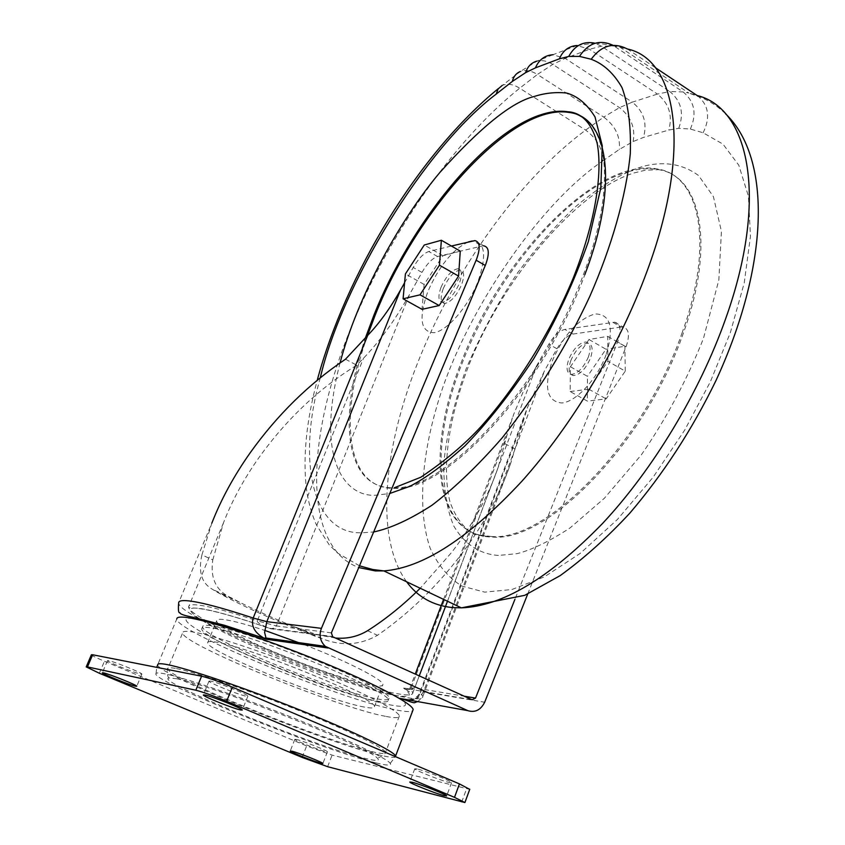 <?xml version="1.0" encoding="UTF-8"?>
<svg xmlns="http://www.w3.org/2000/svg" width="845" height="845" viewBox="0 0 845 845"><rect width="100%" height="100%" fill="white"/><g stroke="black" fill="none" stroke-linecap="round" stroke-linejoin="round"><path stroke-width="0.63" stroke-dasharray="4.22 3.17" d="M375.856 762.866C322.917 750.466 148.097 679.75 156.071 673.454C156.716 672.662 159.694 672.8 164.997 673.866C184.527 677.743 239.484 696.502 292.613 717.648C345.795 738.805 386.587 758.092 390.263 763.352C391.922 765.813 387.116 765.654 375.856 762.866M192.861 618.529C170.944 615.868 204.986 636.75 251.778 656.607C297.239 676.623 367.945 701.265 391.33 705.1C405.801 707.761 409.17 705.945 401.449 699.618M335.412 638.017L317.107 634.732L293.416 626.441C273.241 618.191 255.274 610.122 239.526 602.21L232.037 598.197C216.415 591.447 210.004 578.677 212.792 559.908L201.913 554.922L211.82 523.182L178.686 602.707C175.675 616.332 350.95 688.749 406.434 697.547C417.388 699.502 422.859 699.121 422.849 696.428L420.493 692.837C418.729 697.062 415.402 699.554 410.512 700.294M331.398 632.863L276.389 625.944L274.35 627.877L271.689 628.648L268.816 628.078C260.767 624.856 256.922 622.448 257.292 620.843C229.808 611.738 210.067 606.467 198.068 605.031C191.878 604.365 188.741 604.914 188.657 606.699C185.678 619.121 347.464 685.95 398.069 693.829C407.955 695.572 412.888 695.213 412.878 692.773L410.596 689.34L405.97 689.404L403.614 688.115L411.166 689.034L414.705 687.872L419.247 675.884M176.573 678.757C210.173 684.503 365.536 745.765 376.69 757.511C380.841 761.007 377.102 761.324 365.462 758.483C316.294 747.117 150.23 679.306 169.359 677.922L176.573 678.757M602.591 161.068L619.322 149.438L633.137 141.537L643.478 137.418L668.786 130.056L678.746 128.303L690.354 129.053L703.114 132.771L723.003 144.146L738.784 165.176L748.438 196.241L750.455 236.325L744.223 282.98L730.333 332.698L710.349 381.803L684.703 430.094L653.111 477.245L617.399 519.485L580.188 553.422L544.243 576.924L511.933 589.514L484.734 592.144L461.909 586.092C448.473 577.769 437.89 565.125 430.147 548.162C417.398 511.024 421.75 458.159 436.379 407.966C460.958 319.484 536.005 206.338 602.591 161.078L602.591 161.078C602.781 148.995 597.13 138.675 585.648 130.098L519.686 88.218C513.654 84.342 507.929 83.349 502.511 85.25L520.319 71.508C525.516 69.649 531.209 70.631 537.388 74.466L519.686 88.218C453.913 140.566 389.239 233.98 351.636 326.371C306.059 436.062 301.549 546.229 358.755 567.555M703.114 132.771C710.265 118.226 708.87 106.259 698.91 96.848L697.072 95.485L688.823 93.024L698.91 96.848M320.318 377.704C296.711 460.261 312.196 534.843 362.104 532.772L373.648 531.98M296.563 739.47L294.831 739.333C294.377 740.294 318.745 750.043 325.557 751.627L327.406 751.786C327.955 750.867 303.165 740.959 296.563 739.47M108.593 660.653L107.473 660.663C106.797 661.719 134.682 673 140.629 674.078L141.854 674.088C142.657 673.074 114.286 661.603 108.593 660.653M210.648 681.112L208.968 681.144C208.388 682.58 238.501 694.759 246.053 696.164L247.881 696.153C248.599 694.78 217.894 682.359 210.648 681.112M417.261 768.971L414.747 768.792C414.42 770.059 440.425 780.431 448.896 782.428L451.568 782.65C451.99 781.414 425.468 770.841 417.261 768.971M395.534 756.676C394.678 757.923 389.661 757.437 380.461 755.24C327.86 743.389 156.336 674.13 157.698 664.804L176.806 618.867C174.197 631.088 344.316 700.98 397.562 710.212C406.065 711.849 411.114 712.008 412.73 710.708M376.447 700.938C384.348 702.406 388.277 702.216 388.225 700.368C393.802 692.15 244.216 630.993 209.835 627.729C204.479 627.011 201.797 627.37 201.775 628.796C199.283 638.239 335.201 694.072 376.447 700.938M377.24 698.899C385.14 700.347 389.07 700.135 389.017 698.266C394.636 689.953 245.113 628.775 210.701 625.617C205.346 624.909 202.663 625.279 202.631 626.726C200.096 636.274 335.961 692.118 377.24 698.899M447.491 601.239L536.554 365.948L548.87 344.19C553.971 335.645 559.305 330.722 564.872 329.413L614.748 322.177C620.42 323.762 621.519 329.994 618.033 340.862L514.943 599.285M527.724 593.993L626.441 345.732C629.905 334.884 628.786 328.652 623.071 327.036L621.043 327.057L612.72 322.209M474.879 240.603L483.91 245.874L482.041 246.043L473.02 240.783M201.913 554.922C198.057 571.959 201.701 583.504 212.845 589.556L216.88 592.028C242.673 606.245 275.428 620.969 315.153 636.211L321.945 638.63C341.412 646.34 359.938 645.231 377.504 635.303C408.061 614.167 435.608 587.687 460.155 555.852C482.801 526.129 499.606 495.381 510.602 463.588L527.291 407.892L544.666 370.48L556.961 348.763C562.062 340.239 567.396 335.338 572.984 334.06L621.043 327.057M304.115 644.619C347.654 661.519 383.609 679.961 382.901 684.534C382.912 686.267 379.447 686.531 372.497 685.348C335.814 679.845 214.07 629.631 216.669 620.726C216.721 619.364 219.204 618.984 224.115 619.586C232.639 620.705 246.159 624.307 264.696 630.37M364.153 707.033C327.691 700.653 205.462 650.639 207.659 642.707C207.648 641.471 210.078 641.228 214.957 641.957C245.906 645.495 379.088 699.776 374.409 706.716C374.483 708.268 371.061 708.385 364.153 707.033M570.819 360.561C567.935 369.328 568.78 374.335 573.364 375.581C579.934 374.895 585.638 369.075 590.486 358.111C593.306 349.397 592.482 344.422 587.993 343.186C581.392 343.82 575.667 349.619 570.819 360.561M588.395 356.928C583.536 367.892 577.832 373.712 571.273 374.409C566.699 373.163 565.854 368.156 568.748 359.389C573.597 348.436 579.321 342.647 585.912 341.993C590.391 343.228 591.225 348.203 588.395 356.928M443.276 288.567C440.065 297.546 440.53 302.499 444.66 303.45C450.755 302.33 456.374 296.12 461.539 284.818C464.687 275.892 464.232 270.96 460.176 270.02C454.061 271.108 448.431 277.287 443.276 288.567M441.037 287.311C437.826 296.289 438.28 301.242 442.41 302.193C448.494 301.063 454.114 294.842 459.279 283.54C462.437 274.604 461.993 269.682 457.937 268.742C451.832 269.84 446.202 276.019 441.037 287.311M212.792 559.908L223.513 522.728C232.143 500.493 244.057 478.65 259.246 457.187C286.92 418.729 319.431 388.066 356.791 365.209L363.519 358.217C379.5 341.612 394.742 320.551 409.244 295.011L421.951 272.407C427.179 263.513 432.397 258.221 437.583 256.542L482.041 246.043M536.554 365.948L523.034 392.154L513.697 414.335L507.106 434.7L497.98 467.94C487.871 496.966 472.566 524.946 452.086 551.891L420.229 588.247M385.415 716.306C337.144 707.529 180.323 643.341 182.668 632.82C182.678 631.278 185.657 630.94 191.625 631.785C210.68 634.447 263.619 651.854 313.241 672.039C362.928 692.224 399.072 710.951 399.347 715.99C399.453 718.081 394.805 718.187 385.415 716.306M606.118 354.71C597.225 379.141 576.047 401.977 561.788 402.98C546.916 401.449 543.673 387.612 552.06 361.48C563.435 335.138 577.748 319.294 594.975 313.939C610.555 314.002 614.273 327.585 606.118 354.71M682.242 332.412C644.904 441.206 546.62 541.666 491.621 536.522C434.129 536.1 425.774 450.638 461.349 362.209C500.631 257.757 597.299 156.388 657.78 169.042C699.966 175.39 714.564 243.941 682.242 332.412M468.299 241.934C452.529 249.528 439.02 266.133 427.781 291.747C418.412 318.459 420.535 332.117 434.129 332.708C447.332 330.796 468.31 306.524 478.038 281.438C487.037 255.084 485.083 241.607 472.154 240.994M367.459 335.645C338.095 417.81 345.806 490.184 395.492 488.357C446.994 491.209 544.592 385.764 584.814 274.72M655.319 67.632L627.339 48.968L614.135 46.021L601.386 46.19L589.483 49.274L565.178 58.4L552.767 64.389L537.388 74.466L603.731 117.075L619.491 107.632L632.292 102.16C643.7 111.286 647.428 123.043 643.478 137.418M91.387 654.78C91.915 655.635 96.267 657.79 104.453 661.255L306.64 745.913L332.106 755.113L469.725 789.378M407.945 699.829L417.356 698.076L420.937 695.646L423.514 691.823L544.666 370.48M570.132 391.541L588.796 389.186L607.893 361.269L607.766 336.373L588.976 339.5L570.438 366.762L570.132 391.541L587.349 401.1L606.182 398.903L625.247 371.156L607.893 361.269M460.261 251.145L442.938 255.729L424.116 284.448L422.035 309.323M404.575 282.811L413.205 267.464C418.444 258.538 423.651 253.225 428.816 251.514L451.399 246.032M223.513 522.728L188.657 606.699C189.238 607.639 186.576 607.735 198.85 608.305C212.908 610.217 236.23 616.797 268.816 628.078L332.201 636.486M504.676 443.551L515.006 449.022M507.106 434.7L410.596 689.34L409.878 688.263L414.705 687.872L464.232 696.195M588.796 389.186L606.182 398.903M570.438 366.762L587.455 376.331L587.349 401.1M588.976 339.5L605.96 349.238L587.455 376.331M607.766 336.373L624.909 346.281L605.96 349.238M625.247 371.156L624.909 346.281M424.116 284.448L405.41 273.928M442.938 255.729L424.264 245.018M345.489 359.22L356.791 365.209M409.244 295.011L276.389 625.944L257.292 620.843L363.519 358.217M332.708 636.792L270.537 628.733C237.265 617.146 213.531 610.439 199.357 608.611C181.907 605.474 185.203 615.963 253.014 646.034C322.283 676.137 381.475 693.629 395.048 695.34C410.522 698.002 413.374 695.593 403.614 688.115L472.144 699.766M176.415 668.575C195.216 672.124 248.229 690.175 298.19 710.254C348.235 730.344 384.919 748.247 385.552 752.377C385.806 754.089 381.275 753.835 371.958 751.627C324.153 740.959 166.307 677.225 167.775 668.786C167.648 667.518 170.532 667.455 176.415 668.575M498.444 555.44C482.083 554.394 465.849 546.261 453.902 526.234C447.016 510.433 443.636 489.519 443.762 463.482C446.604 434.594 454.05 403.086 466.102 368.948C480.625 334.757 497.694 302.859 517.309 273.252C537.346 246.265 556.908 223.946 575.994 206.317C603.436 183.249 626.198 171.239 643.911 166.159C661.455 161.733 680.975 162.493 698.625 175.602L713.423 196.674L721.419 231.35L718.852 279.875L703.441 338.518C686.689 380.419 665.976 419.204 641.323 454.863L604.45 498.18L570.111 527.882C549.482 541.328 531.78 549.926 517.003 553.676L498.444 555.44M629.599 171.345C569.741 186.956 496.089 274.477 462.342 362.758C426.905 450.903 435.112 536.153 492.244 537.071L492.73 537.082C547.761 542.247 646.055 441.84 683.362 333.067C715.652 244.627 701.012 176.066 658.804 169.697C649.858 167.975 640.119 168.525 629.599 171.345M340.06 362.896C313.928 463.747 347.739 498.201 376.965 495.107L389.777 493.491M588.183 121.976C610.66 143.185 610.66 202.937 583.631 274.023C543.367 385.088 445.78 490.596 394.33 487.776L393.876 487.787C345.151 489.181 337.218 418.507 365.526 337.62M523.646 419.5L420.493 692.837L420.007 692.097L423.514 691.823L484.671 702.237M406.614 581.761C374.948 538.434 382.912 449.889 417.937 362.156C453.945 270.96 518.534 179.784 585.648 130.098L603.731 117.075C615.287 125.81 620.484 136.605 619.322 149.438M461.666 802.18L466.524 788.934M327.628 766.7L332.106 755.113M302.14 757.426L306.64 745.913M99.361 673.254L104.453 661.255M626.029 346.82L617.611 341.95M556.961 348.763L548.87 344.19M572.984 334.06L564.872 329.413M421.951 272.407L413.205 267.464M437.583 256.542L428.816 251.514M367.543 630.74L377.504 635.303M293.416 626.441L315.153 636.211M239.526 602.21L216.88 592.028M633.137 141.537C635.535 127.88 630.993 116.578 619.491 107.632L552.767 64.389C547.402 61.009 542.152 59.91 537.008 61.104L520.319 71.508M690.354 129.053C696.998 113.895 694.59 101.516 683.13 91.925L688.823 93.024L619.543 46.876L612.614 45.091L683.13 91.925L669.789 91.524L601.386 46.19L594.553 43.116L612.614 45.091M678.746 128.303C684.249 113.262 681.271 100.999 669.789 91.524L657.442 94.08L589.483 49.274L577.051 45.514L552.894 54.745L565.178 58.4L632.292 102.16L657.442 94.08C668.997 103.417 672.778 115.406 668.786 130.056M156.071 673.454L156.758 667.37M510.602 463.588L422.849 696.428L417.874 701.625M399.347 715.99L385.552 752.377C388.003 751.617 377.704 759.835 376.69 757.511M657.78 169.042L658.804 169.697L645.379 170.194L634.13 172.929C579.226 189.46 502.564 276.885 468.077 367.3C448.579 418.602 441.597 468.193 450.005 501.993C455.497 517.298 463.514 528.072 474.056 534.336L491.621 536.522M725.559 113.769C717.574 106.058 708.385 100.185 697.991 96.129M294.831 739.333L290.279 750.952M107.473 660.663L102.351 672.757M208.968 681.144L203.37 694.875M414.747 768.792L409.836 781.91M388.225 700.368L389.017 698.266M614.748 322.177L623.071 327.036M207.659 642.707L216.669 620.726M573.364 375.581L571.273 374.409M444.66 303.45L442.41 302.193M169.359 677.922C167.173 679.021 166.792 666.694 167.775 668.786L182.668 632.82M327.406 751.786L322.864 763.5M141.854 674.088L136.774 686.246M247.881 696.153L242.314 710.032M451.568 782.65L446.678 795.937M390.263 763.352L395.375 756.602M201.775 628.796L202.631 626.726M409.445 700.104C414.958 698.857 418.476 696.195 420.018 692.097L527.291 407.892M374.409 706.716L382.901 684.534M497.98 467.94L412.878 692.773C411.937 693.449 409.635 692.33 405.98 689.404C409.265 689.182 410.575 688.833 409.899 688.337M587.993 343.186L585.912 341.993M409.878 688.263L415.254 674.078M443.583 599.38L512.397 417.863M460.176 270.02L457.937 268.742M321.945 638.63L303.661 630.412M232.037 598.197L212.845 589.556M394.33 487.776L395.492 488.357M552.894 54.745L537.008 61.104M577.051 45.514L594.553 43.116M359.484 565.812L337.62 553.095L329.254 544.867L316.558 525.167C311.668 514.183 308.288 502.057 306.418 488.801C302.763 456.976 306.376 420.778 317.255 380.208M498.476 88.482L502.511 85.26"/><path stroke-width="1.27" d="M410.512 700.294L405.864 700.22L399.727 698.35L467.803 710.634L325.314 646.362C320.16 641.323 318.861 635.324 321.417 628.353L266.83 621.666L264.591 632.356L266.312 639.253C232.988 627.603 209.275 620.769 195.153 618.772L192.861 618.529M373.648 531.98C390.739 528.315 410.226 519.369 432.112 505.141C455.032 487.586 478.386 465.162 502.162 437.879C537.663 393.052 566.9 345.858 589.852 296.278C611.336 247.31 626.029 196.811 630.285 153.801C631.173 126.982 628.405 104.896 621.973 87.553C613.787 73.314 603.52 63.882 591.183 59.266C601.439 45.377 613.491 41.954 627.339 48.968C677.373 59.53 692.287 149.628 646.964 271.435C619.501 346.112 572.202 425.13 521.777 481.365C468.859 538.138 422.87 567.988 383.82 570.903L461.381 607.861L452.466 607.587C432.915 605.548 417.631 596.94 406.614 581.761M591.194 59.256L579.501 56.393L568.738 56.425L559.369 58.844L535.424 67.864L525.59 72.659L512.323 81.437L496.142 94.144C424.729 148.097 341.803 284.733 320.318 377.704M321.037 763.288C314.255 761.609 289.824 751.881 290.247 751.025L291.958 751.205C298.538 752.789 323.382 762.676 322.864 763.5L321.037 763.288M135.559 686.203C129.655 685.02 101.696 673.771 102.319 672.821L103.439 672.852C109.089 673.919 137.524 685.358 136.774 686.246L135.559 686.203M240.498 709.969C232.988 708.437 202.8 696.28 203.328 694.991L204.986 695.023C212.179 696.407 242.969 708.797 242.314 710.032L240.498 709.969M444.016 795.641C435.576 793.529 409.519 783.167 409.793 782.026L412.286 782.28C420.472 784.266 447.047 794.828 446.678 795.937L444.016 795.641M412.73 710.708L413.152 709.589C412.951 703.811 373.617 683.087 319.23 660.938C264.929 638.778 207.067 619.987 186.449 617.463C180.069 616.66 176.858 617.125 176.806 618.867M451.399 246.032L474.879 240.603C479.96 241.776 480.541 247.944 476.601 259.098L321.417 628.353M514.943 599.285L475.524 698.097L472.144 699.766L332.708 636.792L331.398 632.863L485.738 264.379C489.646 253.246 489.033 247.078 483.91 245.874M328.008 648.009L266.312 639.253L264.179 638.25C254.525 632.694 250.87 625.955 253.183 618.033L367.723 335.37L345.489 359.22C308.974 383.788 277.223 414.969 250.215 452.751C233.907 475.904 221.105 499.374 211.82 523.182M420.229 588.247C403.181 605.104 385.626 619.269 367.543 630.74C357.657 636.634 346.946 639.063 335.412 638.017M584.814 274.72C619.353 184.358 608.474 116.536 568.896 112.427C512.292 103.027 416.891 208.99 375.18 315.143L367.459 335.645M725.559 113.769C772.341 158.775 768.855 266.048 715.958 380.599C692.192 429.513 663.462 473.728 629.757 513.221C607.122 537.631 583.948 558.418 560.224 575.582L524.745 595.324L461.381 607.861C502.279 606.277 549.335 578.149 602.548 523.477C653.174 469.281 699.618 392.355 725.58 318.924C768.475 199.219 749.8 108.35 697.072 95.485L655.319 67.632M454.504 797.353L226.65 701.265C213.088 695.667 202.821 691.992 195.839 690.217L87.468 666.927L86.222 666.906L99.361 673.254L302.14 757.426L327.628 766.7L464.908 802.549L454.504 797.353L459.448 783.906L232.354 687.133C218.844 681.514 208.588 677.87 201.585 676.19L92.654 654.759L91.387 654.78L86.253 666.832M469.725 789.378L459.448 783.906M467.803 710.634C475.08 712.853 480.699 710.053 484.671 702.237L527.724 593.993M401.449 699.618L399.727 698.35L407.945 699.829M264.696 630.37L304.115 644.619M403.086 298.803L422.035 309.323L439.168 305.552L458.582 276.093L460.261 251.145L441.375 240.244L424.264 245.018L405.41 273.928L403.086 298.803L420.018 294.842L439.463 265.193L441.375 240.244M367.723 335.37C379.173 323.498 390.084 308.414 400.467 290.131L404.575 282.811M458.582 276.093L439.463 265.193M439.168 305.552L420.018 294.842M472.154 240.994L468.299 241.934M502.236 85.387L498.127 88.968L496.142 94.133M395.534 756.676L395.587 756.117C394.89 751.606 354.805 732.023 299.922 710.011C245.124 687.999 187.178 668.3 166.919 664.54C160.645 663.367 157.582 663.452 157.698 664.804L156.758 667.37M400.467 290.131L266.83 621.666L253.183 618.033C223.143 608.094 201.649 602.369 188.688 600.869C182.119 600.182 178.781 600.795 178.686 602.707C178.052 609.91 178.464 613.259 179.932 612.741C180.017 614.072 184.199 615.54 192.48 617.156L224.696 625.332L264.179 638.25L265.467 637.954M365.526 337.62L374.145 314.572C409.962 224.77 483.097 133.763 540.208 114.952C550.253 111.572 559.453 110.505 567.819 111.741C575.709 112.966 582.501 116.367 588.183 121.976M389.777 493.491L409.698 486.393C425.426 478.333 443.794 464.866 464.813 445.98C487.269 423.134 510.222 394.076 533.66 358.829C556.105 320.561 574.346 281.448 588.395 241.49L600.816 187.939L602.274 145.784L595.007 116.916C586.958 103.988 577.462 96.024 566.52 93.024C555.503 91.915 544.74 93.077 534.22 96.488C511.933 101.896 480.478 127.225 439.865 172.475C400.129 219.573 357.255 296.933 340.06 362.896M358.755 567.555L375.328 570.914L383.82 570.903L372.793 569.519L359.484 565.812M226.65 701.265L232.354 687.133M195.839 690.217L201.585 676.19M87.468 666.927L92.654 654.759M485.294 265.488L476.147 260.207M419.247 675.884L447.491 601.239M475.524 698.097L464.232 696.195M512.323 81.437C513.538 76.515 516.211 73.198 520.319 71.508M525.59 72.659C527.618 66.491 531.431 62.646 537.008 61.104M535.424 67.864C538.994 59.668 544.814 55.295 552.894 54.745M559.369 58.844C562.971 50.489 568.865 46.042 577.051 45.514M568.738 56.425C574.769 45.429 583.377 40.993 594.553 43.116M579.501 56.393C588.3 43.042 599.337 39.282 612.614 45.091M417.874 701.625C413.342 702.332 417.103 704.307 405.906 700.22M395.375 756.602L413.152 709.589M394.33 487.776L420.778 477.245C444.385 461.391 464.222 444.766 480.256 427.38C515.946 387.707 550.444 332.793 573.216 278.121C594.817 223.735 602.886 174.461 597.246 143.703C591.849 122.44 580.948 112.438 567.819 111.741L568.896 112.427M469.788 789.219L464.908 802.549M265.467 637.943L325.314 646.362M405.864 700.209L409.445 700.104M415.254 674.078L443.583 599.38M317.255 380.208C345.552 274.815 418.391 153.864 498.476 88.482"/></g></svg>
